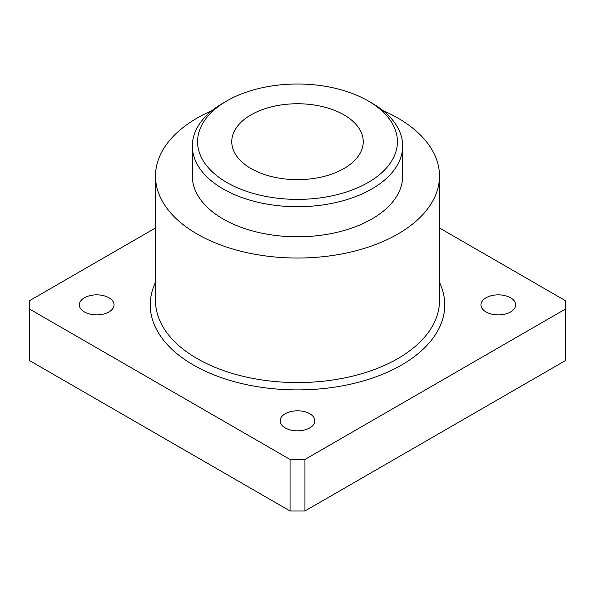 <?xml version="1.0" encoding="UTF-8"?>
<svg xmlns="http://www.w3.org/2000/svg" width="595" height="595" viewBox="0 0 595 595"><rect width="100%" height="100%" fill="white"/><g stroke="black" fill="none" stroke-linecap="round" stroke-linejoin="round"><path stroke-width="0.89" d="M309.772 413.726A17.352 10.018 0 0 0 290.858 411.554A17.352 10.018 0 0 0 280.148 420.814A17.352 10.018 0 0 0 285.228 427.902A17.352 10.018 0 0 0 304.142 430.073A17.352 10.018 0 0 0 314.852 420.814A17.352 10.018 0 0 0 309.772 413.726M108.959 297.79A17.352 10.018 0 0 0 90.046 295.618A17.352 10.018 0 0 0 79.336 304.878A17.352 10.018 0 0 0 84.416 311.959A17.352 10.018 0 0 0 103.329 314.13A17.352 10.018 0 0 0 114.039 304.878A17.352 10.018 0 0 0 108.959 297.79M510.584 297.79A17.352 10.018 0 0 0 491.671 295.618A17.352 10.018 0 0 0 480.961 304.878A17.352 10.018 0 0 0 486.041 311.959A17.352 10.018 0 0 0 504.954 314.13A17.352 10.018 0 0 0 515.664 304.878A17.352 10.018 0 0 0 510.584 297.79M371.875 188.935A105.181 60.727 0 0 0 402.681 145.998A105.181 60.727 0 0 0 371.875 103.054L368.156 100.912A99.923 57.693 0 0 0 226.844 100.912L223.125 103.054A105.181 60.727 0 0 0 192.319 145.998A105.181 60.727 0 0 0 257.248 202.099A105.181 60.727 0 0 0 371.875 188.935M223.125 103.054L226.844 100.912A99.923 57.693 0 0 0 226.844 182.494A99.923 57.693 0 0 0 368.156 182.494A99.923 57.693 0 0 0 368.156 100.912M192.319 145.998L192.319 176.053A105.181 60.727 0 0 0 257.248 232.154A105.181 60.727 0 0 0 371.875 218.997A105.181 60.727 0 0 0 402.681 176.053L402.681 145.998M212.065 110.573A141.997 81.984 0 0 0 197.094 118.085A141.997 81.984 0 0 0 155.503 176.053A141.997 81.984 0 0 0 243.162 251.797A141.997 81.984 0 0 0 397.906 234.021A141.997 81.984 0 0 0 439.497 176.053A141.997 81.984 0 0 0 382.935 110.573M251.016 114.865A65.74 37.954 180 0 1 322.654 106.639A65.74 37.954 180 0 1 363.24 141.699A65.74 37.954 180 0 1 343.984 168.541A65.74 37.954 180 0 1 272.346 176.767A65.74 37.954 180 0 1 231.76 141.699A65.74 37.954 180 0 1 251.016 114.865M439.497 227.982L565.25 300.579L565.25 309.169L304.938 459.459L290.062 459.459L29.75 309.169L29.75 300.579L155.503 227.982M29.75 309.169L29.75 360.696L290.062 510.986L304.938 510.986L565.25 360.696L565.25 309.169M304.938 510.986L304.938 459.459M290.062 510.986L290.062 459.459M155.503 176.053L155.503 300.579A141.997 81.984 0 0 0 197.094 358.554A141.997 81.984 0 0 0 397.906 358.554A141.997 81.984 0 0 0 439.497 300.579L439.497 176.053M439.497 282.357A147.255 85.018 180 0 1 401.625 364.995A147.255 85.018 180 0 1 193.375 364.995A147.255 85.018 180 0 1 155.503 282.357"/></g></svg>
